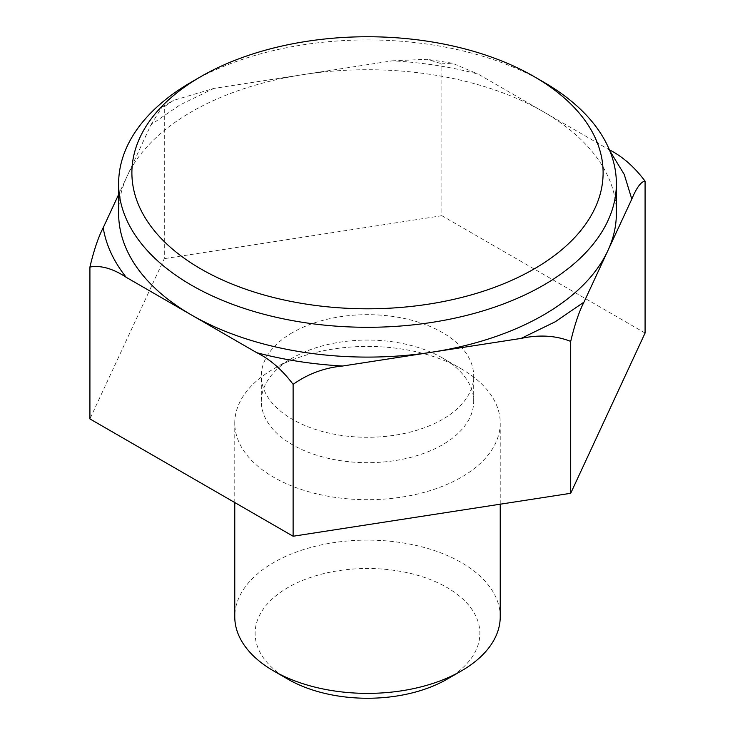 <?xml version="1.0" encoding="UTF-8"?>
<svg xmlns="http://www.w3.org/2000/svg" width="735" height="735" viewBox="0 0 735 735"><rect width="100%" height="100%" fill="white"/><g stroke="black" fill="none" stroke-linecap="round" stroke-linejoin="round"><path stroke-width="0.55" stroke-dasharray="3.67 2.76" d="M616.371 213.416A248.871 143.683 0 0 0 543.477 111.812A248.871 143.683 0 0 0 303.096 74.621A248.871 143.683 0 0 0 191.523 111.812A248.871 143.683 0 0 0 127.109 176.216A248.871 143.683 0 0 0 118.629 213.416M292.42 358.028A106.189 61.308 0 0 0 292.411 358.028A106.189 61.308 0 0 0 261.311 401.374A106.189 61.308 0 0 0 326.864 458.015A106.189 61.308 0 0 0 442.58 444.73A106.189 61.308 0 0 0 473.689 401.374A106.189 61.308 0 0 0 442.589 358.028A106.189 61.308 0 0 0 292.42 358.028L273.64 368.869A132.732 76.633 0 0 0 234.768 423.057A132.732 76.633 0 0 0 316.702 493.856A132.732 76.633 0 0 0 461.36 477.245A132.732 76.633 0 0 0 500.232 423.057A132.732 76.633 0 0 0 461.36 368.869A132.732 76.633 0 0 0 273.64 368.869L292.411 358.028M292.42 332.624A106.189 61.308 0 0 0 261.311 375.98A106.189 61.308 0 0 0 326.864 432.621A106.189 61.308 0 0 0 442.58 419.327A106.189 61.308 0 0 0 473.689 375.98A106.189 61.308 0 0 0 408.136 319.339A106.189 61.308 0 0 0 292.42 332.624M500.232 616.748A132.732 76.633 0 0 0 418.298 545.949A132.732 76.633 0 0 0 273.64 562.56A132.732 76.633 0 0 0 234.768 616.748M446.963 679.25A112.372 64.882 0 0 0 446.963 587.495A112.372 64.882 0 0 0 288.037 587.495A112.372 64.882 0 0 0 288.037 679.25M543.487 82.008A248.871 143.683 0 0 0 191.523 82.008M609.793 150.794L608.8 149.527L478.163 74.097C450.84 66.885 422.221 62.466 392.315 60.821L213.857 88.43L173.322 100.447L164.3 106.777L164.3 258.656L89.918 418.922M213.857 88.43L179.79 105.041L151.015 124.711L118.629 194.499M645.082 333.038L441.882 215.713L441.882 63.835L452.301 63.173L478.163 74.097M151.015 124.711L162.132 106.887L164.3 106.777M392.315 60.821L427.136 59.287L441.882 63.835M441.882 215.713L164.3 258.656M261.311 401.374L261.311 375.98M234.768 502.547L234.768 423.057M162.132 106.897L173.322 100.447M452.301 63.173L427.136 59.296M473.689 401.374L473.689 375.98M442.589 358.028L461.36 368.869M500.232 504.201L500.232 423.057"/><path stroke-width="1.1" d="M534.097 268.955A235.604 136.021 180 0 1 200.903 268.955A235.604 136.021 180 0 1 200.903 76.587L191.523 82.008A248.871 143.683 0 0 0 191.513 82.008A248.871 143.683 0 0 0 118.629 183.612A248.871 143.683 0 0 0 272.262 316.362A248.871 143.683 0 0 0 543.477 285.208A248.871 143.683 0 0 0 616.371 183.612A248.871 143.683 0 0 0 543.487 82.008L534.097 76.587A235.604 136.021 180 0 1 534.097 268.955M118.629 183.612L118.629 213.416A248.871 143.683 0 0 0 191.523 315.012A248.871 143.683 0 0 0 431.914 352.203A248.871 143.683 0 0 0 543.477 315.012A248.871 143.683 0 0 0 607.891 250.598A248.871 143.683 0 0 0 616.371 213.416L616.371 183.612M234.768 502.547L234.768 616.748A132.732 76.633 0 0 0 273.64 670.936A132.732 76.633 0 0 0 461.36 670.936L461.36 670.936A132.732 76.633 0 0 0 500.232 616.748L500.232 504.201M273.64 670.936L288.037 679.25A112.372 64.882 0 0 0 446.963 679.25L461.36 670.936L446.963 679.25M191.513 82.008L200.903 76.587A235.604 136.021 180 0 1 534.097 76.587M607.891 250.598L631.806 199.084C636.666 187.508 641.095 181.536 645.082 181.15L645.082 333.038L570.7 493.295L570.7 341.417C574.696 324.604 579.116 311.502 583.985 302.122L607.891 250.598M118.629 194.499L103.194 227.74C106.042 245.003 113.704 261.531 126.2 277.306L256.837 352.726C284.16 359.939 312.779 364.367 342.685 366.012L521.143 338.403C539.297 334.498 555.816 335.5 570.7 341.417M608.8 149.527C622.095 156.105 634.186 166.643 645.082 181.15M342.685 366.012C324.53 367.721 308.011 373.839 293.118 384.359L293.118 536.238L570.7 493.295M256.837 352.726C270.131 359.305 282.222 369.852 293.118 384.359M126.2 277.306C112.905 268.532 100.814 265.114 89.918 267.035L89.918 418.922L293.118 536.238M103.194 227.74C98.334 237.129 93.905 250.231 89.918 267.035M631.806 199.084L624.226 174.416L609.793 150.794M521.143 338.403L555.21 321.792L583.985 302.122"/></g></svg>
